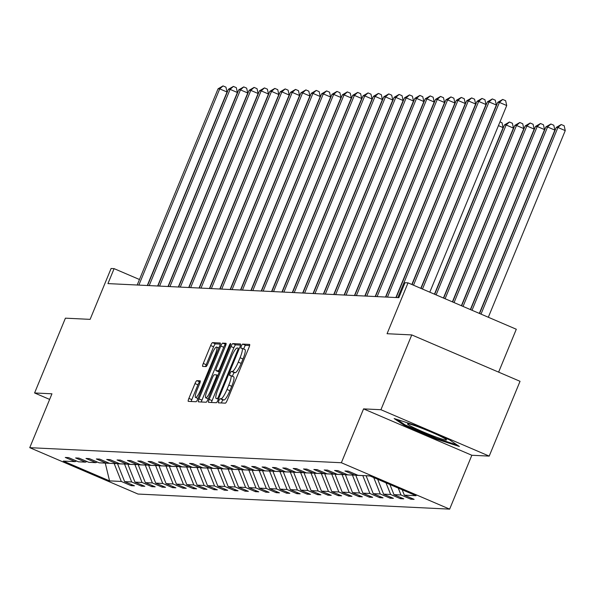 <?xml version="1.0" encoding="UTF-8"?>
<svg xmlns="http://www.w3.org/2000/svg" width="595" height="595" viewBox="0 0 595 595"><rect width="100%" height="100%" fill="white"/><g stroke="black" fill="none" stroke-linecap="round" stroke-linejoin="round"><path stroke-width="0.89" d="M218.841 400.747A2.231 0.431 -66.8 0 0 218.417 402.815A2.231 0.431 -66.8 0 0 218.447 402.822L225.371 403.157A3.183 0.61 -66.8 0 0 227.238 400.256L249.022 347.391A3.183 0.61 -66.8 0 0 249.625 344.431A3.183 0.61 -66.8 0 0 249.58 344.423L242.656 344.089A2.231 0.431 -66.8 0 0 241.354 346.119A2.231 0.431 -66.8 0 0 240.93 348.194A2.231 0.431 -66.8 0 0 240.968 348.201L241.86 348.239A10.189 1.964 -66.8 0 1 242.001 348.276A10.189 1.964 -66.8 0 1 240.075 357.744L238.253 362.147A10.189 1.964 -66.8 0 1 232.295 371.444L231.403 371.399A2.231 0.431 -66.8 0 0 230.094 373.437A2.231 0.431 -66.8 0 0 229.677 375.505A2.231 0.431 -66.8 0 0 229.707 375.512L230.6 375.557A10.189 1.964 -66.8 0 1 230.741 375.586A10.189 1.964 -66.8 0 1 228.815 385.054L227 389.457A10.189 1.964 -66.8 0 1 221.042 398.754L220.143 398.717A2.231 0.431 -66.8 0 0 218.841 400.747M230.86 375.668L233.53 376.806A10.189 1.964 -66.8 0 1 233.671 376.843A10.189 1.964 -66.8 0 1 231.738 386.311L229.923 390.714A10.189 1.964 -66.8 0 1 223.965 400.011L223.073 399.966A2.231 0.431 -66.8 0 0 221.764 402.004A2.231 0.431 -66.8 0 0 221.422 402.971M249.64 345.539L245.586 345.338A2.231 0.431 -66.8 0 0 244.285 347.376A2.231 0.431 -66.8 0 0 243.786 349.034M242.12 348.35L244.783 349.496A10.189 1.964 -66.8 0 1 244.924 349.525A10.189 1.964 -66.8 0 1 242.998 358.993L241.183 363.396A10.189 1.964 -66.8 0 1 235.226 372.701L234.326 372.656A2.231 0.431 -66.8 0 0 233.024 374.686A2.231 0.431 -66.8 0 0 232.526 376.352M411.762 334.918L520.037 381.306L489.209 456.105L380.926 409.717L411.762 334.918L387.062 333.721L408.029 282.856L405.002 282.714L398.836 297.671L107.94 283.599L114.106 268.642L111.087 268.494L90.12 319.359L65.413 318.169L34.584 392.968L49.638 399.416M196.856 380.666A3.183 0.61 -66.8 0 0 194.989 383.567L188.883 398.397A3.183 0.61 -66.8 0 0 188.28 401.357A3.183 0.61 -66.8 0 0 188.317 401.365L196.008 401.737A3.183 0.61 -66.8 0 0 197.875 398.836L219.667 345.97A3.183 0.61 -66.8 0 0 220.262 343.01A3.183 0.61 -66.8 0 0 220.224 343.003L212.534 342.631A3.183 0.61 -66.8 0 0 210.667 345.531L203.282 363.448A3.183 0.61 -66.8 0 0 202.679 366.408A3.183 0.61 -66.8 0 0 202.724 366.416L206.019 366.579A3.183 0.61 -66.8 0 0 207.878 363.671L211.545 354.791A8.516 1.644 -66.8 0 1 216.639 347.041A8.516 1.644 -66.8 0 1 215.026 354.955L200.686 389.762A8.516 1.644 -66.8 0 1 195.584 397.505A8.516 1.644 -66.8 0 1 197.198 389.591L199.585 383.79A3.183 0.61 -66.8 0 0 200.188 380.83A3.183 0.61 -66.8 0 0 200.143 380.822L196.856 380.666L199.779 381.916A3.183 0.61 -66.8 0 0 197.919 384.824L191.806 399.654A3.183 0.61 -66.8 0 0 191.188 401.506M380.926 409.717L363.567 408.884L341.366 462.739L29.75 447.671L51.951 393.808L34.584 392.968M209.15 399.379A3.183 0.61 -66.8 0 0 208.547 402.339A3.183 0.61 -66.8 0 0 208.592 402.346L216.283 402.718A3.183 0.61 -66.8 0 0 218.142 399.818L239.934 346.952A3.183 0.61 -66.8 0 0 240.536 343.992A3.183 0.61 -66.8 0 0 240.492 343.984L232.801 343.613A3.183 0.61 -66.8 0 0 230.942 346.513L209.15 399.379L212.073 400.636A3.183 0.61 -66.8 0 0 211.456 402.488M206.145 402.227L198.455 401.856A3.183 0.61 -66.8 0 1 198.41 401.848A3.183 0.61 -66.8 0 1 199.013 398.888L220.804 346.022A3.183 0.61 -66.8 0 1 222.664 343.122L225.959 343.278A3.183 0.61 -66.8 0 1 226.003 343.285A3.183 0.61 -66.8 0 1 225.401 346.245L216.565 367.688A3.183 0.61 -66.8 0 0 215.963 370.648A3.183 0.61 -66.8 0 0 216 370.655L218.187 370.759A3.183 0.61 -66.8 0 0 220.046 367.859L229.246 345.531A2.231 0.431 -66.8 0 1 230.585 343.508A2.231 0.431 -66.8 0 1 230.161 345.576L208.012 399.327A3.183 0.61 -66.8 0 1 206.145 402.227M76.569 461.028L75.082 461.646L65.279 457.451L68.596 457.607L78.399 461.809L85.435 462.151L75.632 457.949L78.957 458.113L88.759 462.308L95.795 462.65L85.992 458.447L89.309 458.611L99.112 462.813L106.155 463.148L96.353 458.953L99.67 459.109L109.473 463.312L116.516 463.654L106.706 459.452L110.03 459.615L119.833 463.81L126.869 464.152L117.066 459.95L120.391 460.113L130.193 464.316L137.229 464.658L127.427 460.456L130.744 460.612L140.546 464.814L147.59 465.156L137.787 460.954L141.104 461.118L150.907 465.312L157.95 465.654L148.14 461.46L151.465 461.616L161.267 465.818L168.303 466.16L158.501 461.958L161.825 462.114L171.628 466.316L178.664 466.659L168.861 462.456L172.178 462.62L181.981 466.822L189.024 467.157L179.221 462.962L182.539 463.118L192.341 467.32L199.377 467.663L189.574 463.46L192.899 463.624L202.702 467.819L209.738 468.161L199.935 463.959L203.259 464.122L213.062 468.325L220.098 468.659L210.295 464.464L213.612 464.621L223.415 468.823L230.458 469.165L220.656 464.963L223.973 465.126L233.775 469.321L240.811 469.663L231.009 465.461L234.333 465.625L244.136 469.827L251.172 470.162L241.369 465.967L244.686 466.123L254.496 470.325L261.532 470.667L251.73 466.465L255.047 466.629L264.849 470.823L271.893 471.166L262.09 466.971L265.407 467.127L275.21 471.329L282.246 471.671L272.443 467.469L275.768 467.625L285.57 471.828L292.606 472.17L282.804 467.968L286.121 468.131L295.923 472.333L302.967 472.668L293.164 468.473L296.481 468.629L306.284 472.832L313.327 473.174L303.517 468.972L306.841 469.135L316.644 473.33L323.68 473.672L313.877 469.47L317.202 469.634L327.005 473.836L334.04 474.17L324.238 469.976L327.555 470.132L337.358 474.334L344.401 474.676L334.598 470.474L337.915 470.638L347.718 474.832L354.761 475.174L344.951 470.972L348.276 471.136L358.078 475.338L369.83 475.903L416.069 495.709L404.317 495.144L414.12 499.346L410.795 499.183L400.993 494.981L393.957 494.646L403.76 498.841L400.442 498.684L390.632 494.482L383.596 494.14L393.399 498.342L390.082 498.179L380.279 493.984L373.236 493.642L383.039 497.844L379.722 497.68L369.919 493.478L362.883 493.143L372.686 497.338L369.361 497.182L359.558 492.98L352.523 492.638L362.325 496.84L359.008 496.676L349.205 492.481L342.162 492.139L351.965 496.334L348.648 496.178L338.845 491.976L331.802 491.634L341.612 495.836L338.287 495.68L328.485 491.477L321.449 491.135L331.251 495.338L327.927 495.174L318.124 490.972L311.088 490.637L320.891 494.832L317.574 494.676L307.771 490.473L300.728 490.131L310.531 494.333L307.213 494.17L297.411 489.975L290.375 489.633L300.178 493.835L296.853 493.671L287.05 489.469L280.014 489.135L289.817 493.329L286.493 493.173L276.69 488.971L269.654 488.629L279.457 492.831L276.139 492.667L266.337 488.473L259.294 488.131L269.096 492.333L265.779 492.169L255.976 487.967L248.941 487.632L258.743 491.827L255.419 491.671L245.616 487.469L238.58 487.127L248.383 491.329L245.066 491.165L235.256 486.97L228.22 486.628L238.022 490.823L234.705 490.667L224.903 486.465L217.859 486.122L227.662 490.325L224.345 490.168L214.542 485.966L207.506 485.624L217.309 489.826L213.984 489.663L204.182 485.468L197.146 485.126L206.948 489.321L203.631 489.164L193.821 484.962L186.785 484.62L196.588 488.822L193.271 488.659L183.468 484.464L176.425 484.122L186.228 488.324L182.91 488.16L173.108 483.958L166.072 483.623L175.875 487.818L172.55 487.662L162.747 483.46L155.712 483.118L165.514 487.32L162.197 487.156L152.394 482.962L145.351 482.619L155.154 486.822L151.837 486.658L142.034 482.456L134.991 482.121L144.801 486.316L141.476 486.16L131.673 481.957L124.638 481.615L134.44 485.818L131.116 485.654L121.313 481.459L109.562 480.886L63.323 461.08L75.082 461.646M341.366 462.739L449.641 509.127L138.025 494.051L29.75 447.671M124.593 464.041L117.527 463.788L117.803 463.111M117.527 463.788L124.638 481.615M124.563 464.122L131.673 481.957M86.93 461.527L85.435 462.151M134.953 464.546L127.88 464.286L128.163 463.617M127.88 464.286L134.991 482.121M134.924 464.628L142.034 482.456M97.29 462.025L95.795 462.65M145.314 465.045L138.241 464.784L138.516 464.115M138.241 464.784L145.351 482.619M145.277 465.126L152.394 482.962M107.643 462.531L106.155 463.148M155.674 465.543L148.601 465.29L148.876 464.613M148.601 465.29L155.712 483.118M155.637 465.625L162.747 483.46M118.003 463.029L116.516 463.654M166.027 466.049L158.962 465.788L159.237 465.119M158.962 465.788L166.072 483.623M165.998 466.13L173.108 483.958M128.364 463.527L126.869 464.152M176.388 466.547L169.315 466.287L169.59 465.617M169.315 466.287L176.425 484.122M176.358 466.629L183.468 484.464M138.724 464.033L137.229 464.658M186.748 467.053L179.675 466.792L179.95 466.123M179.675 466.792L186.785 484.62M186.711 467.135L193.821 484.962M149.077 464.531L147.59 465.156M197.109 467.551L190.036 467.291L190.311 466.621M190.036 467.291L197.146 485.126M197.071 467.633L204.182 485.468M159.438 465.03L157.95 465.654M207.462 468.049L200.389 467.789L200.671 467.12M200.389 467.789L207.506 485.624M207.432 468.131L214.542 485.966M169.798 465.535L168.303 466.16M217.822 468.555L210.749 468.295L211.024 467.625M210.749 468.295L217.859 486.122M217.792 468.637L224.903 486.465M180.151 466.034L178.664 466.659M228.183 469.053L221.109 468.793L221.385 468.124M221.109 468.793L228.22 486.628M228.145 469.135L235.256 486.97M190.512 466.539L189.024 467.157M238.543 469.552L231.47 469.299L231.745 468.622M231.47 469.299L238.58 487.127M238.506 469.634L245.616 487.469M200.872 467.038L199.377 467.663M248.896 470.057L241.823 469.797L242.106 469.128M241.823 469.797L248.941 487.632M248.866 470.139L255.976 487.967M211.232 467.536L209.738 468.161M259.256 470.556L252.183 470.295L252.459 469.626M252.183 470.295L259.294 488.131M259.227 470.638L266.337 488.473M221.585 468.042L220.098 468.659M269.617 471.054L262.544 470.801L262.819 470.124M262.544 470.801L269.654 488.629M269.58 471.136L276.69 488.971M231.946 468.54L230.458 469.165M279.977 471.56L272.904 471.299L273.179 470.63M272.904 471.299L280.014 489.135M279.94 471.642L287.05 489.469M242.306 469.038L240.811 469.663M290.33 472.058L283.257 471.798L283.54 471.128M283.257 471.798L290.375 489.633M290.3 472.14L297.411 489.975M252.667 469.544L251.172 470.162M300.691 472.564L293.618 472.304L293.893 471.634M293.618 472.304L300.728 490.131M300.654 472.638L307.771 490.473M263.02 470.043L261.532 470.667M311.051 473.062L303.978 472.802L304.253 472.132M303.978 472.802L311.088 490.637M311.014 473.144L318.124 490.972M273.38 470.541L271.893 471.166M321.404 473.561L314.339 473.3L314.614 472.631M314.339 473.3L321.449 491.135M321.374 473.642L328.485 491.477M283.741 471.047L282.246 471.671M331.765 474.066L324.692 473.806L324.974 473.137M324.692 473.806L331.802 491.634M331.735 474.148L338.845 491.976M294.101 471.545L292.606 472.17M342.125 474.565L335.052 474.304L335.327 473.635M335.052 474.304L342.162 492.139M342.088 474.646L349.205 492.481M304.454 472.051L302.967 472.668M352.485 475.063L345.412 474.81L345.688 474.133M345.412 474.81L352.523 492.638M352.448 475.145L359.558 492.98M314.815 472.549L313.327 473.174M362.838 475.569L355.773 475.308L356.048 474.639M355.773 475.308L362.883 493.143M362.809 475.65L369.919 493.478M325.175 473.047L323.68 473.672M370.053 476L366.163 475.725M366.126 475.807L373.236 493.642M373.734 477.577L380.279 493.984M335.528 473.553L334.04 474.17M377.661 479.258L383.596 494.14M385.991 482.828L390.632 494.482M345.888 474.051L344.401 474.676M389.911 484.509L393.957 494.646M398.241 488.071L400.993 494.981M356.249 474.55L354.761 475.174M402.168 489.759L404.317 495.144M498.625 372.128L516.304 329.243L408.029 282.856M363.567 408.884L471.842 455.264L489.209 456.105M471.842 455.264L449.641 509.127M139.468 279.509L114.106 268.642M105.017 463.096L114.24 463.542M105.27 463.111L109.562 480.886M114.203 463.624L121.313 481.459M411.242 498.112L410.795 499.183M400.881 497.613L400.442 498.684M390.521 497.108L390.082 498.179M380.168 496.609L379.722 497.68M369.807 496.104L369.361 497.182M359.447 495.605L359.008 496.676M349.087 495.107L348.648 496.178M338.733 494.601L338.287 495.68M328.373 494.103L327.927 495.174M318.013 493.605L317.574 494.676M307.652 493.099L307.213 494.17M297.299 492.601L296.853 493.671M286.939 492.102L286.493 493.173M276.578 491.596L276.139 492.667M266.218 491.098L265.779 492.169M255.865 490.592L255.419 491.671M245.504 490.094L245.066 491.165M235.144 489.596L234.705 490.667M224.784 489.09L224.345 490.168M214.431 488.592L213.984 489.663M204.07 488.093L203.631 489.164M193.71 487.588L193.271 488.659M183.357 487.089L182.91 488.16M172.996 486.591L172.55 487.662M162.636 486.085L162.197 487.156M152.275 485.587L151.837 486.658M141.922 485.081L141.476 486.16M131.562 484.583L131.116 485.654M436.663 439.184L459.377 446.481L449.478 439.809L416.872 425.834L394.158 418.545L404.057 425.217L436.663 439.184L436.953 438.493M240.551 345.1L235.724 344.862A3.183 0.61 -66.8 0 0 233.865 347.77L212.073 400.636M217.257 398.576A2.231 0.431 -66.8 0 0 218.566 396.538L237.688 350.135A2.231 0.431 -66.8 0 0 238.112 348.068A2.231 0.431 -66.8 0 0 238.082 348.06L237.137 348.016A10.189 1.964 -66.8 0 0 231.172 357.312L218.105 389.026A10.189 1.964 -66.8 0 0 216.171 398.494A10.189 1.964 -66.8 0 0 216.312 398.531L218.447 399.081M226.018 344.393L225.594 344.371A3.183 0.61 -66.8 0 0 223.727 347.279L201.943 400.145A3.183 0.61 -66.8 0 0 201.326 401.997M218.848 371.875A3.183 0.61 -66.8 0 0 218.886 371.897A3.183 0.61 -66.8 0 0 218.93 371.912L219.302 371.927M207.395 389.933A8.516 1.644 -66.8 0 0 205.781 397.847A8.516 1.644 -66.8 0 0 210.875 390.104L215.933 377.84A3.183 0.61 -66.8 0 0 216.535 374.88A3.183 0.61 -66.8 0 0 216.491 374.872L214.312 374.768A3.183 0.61 -66.8 0 0 212.445 377.669L207.395 389.933M200.203 381.938L199.779 381.916M220.276 344.118L215.457 343.88A3.183 0.61 -66.8 0 0 213.598 346.788L206.212 364.705A3.183 0.61 -66.8 0 0 205.595 366.557M404.384 424.421L404.057 425.217M488.324 317.254L565.25 130.617L557.932 127.479L556.273 127.404L479.57 313.505M481.005 314.123L557.932 127.479L561.234 124.511L564.164 125.761L565.25 130.617M556.273 127.404L561.234 124.511M429.798 292.182L506.724 105.546L499.406 102.407L422.48 289.051M497.747 102.325L502.708 99.432L499.406 102.407L497.747 102.325L421.037 288.434M502.708 99.432L505.631 100.689L506.724 105.546M479.339 313.409L554.89 130.112L547.579 126.98L545.913 126.899L470.586 309.66M472.028 310.278L547.579 126.98L550.873 124.005L553.804 125.262L554.89 130.112M545.913 126.899L550.873 124.005M470.362 309.564L544.537 129.613L537.218 126.482L535.56 126.4L461.608 305.815M463.044 306.432L537.218 126.482L540.52 123.507L543.443 124.757L544.537 129.613M535.56 126.4L540.52 123.507M420.814 288.337L496.364 105.04L489.045 101.909L413.503 285.206M487.387 101.827L492.348 98.934L489.045 101.909L487.387 101.827L412.06 284.589M492.348 98.934L495.278 100.191L496.364 105.04M411.837 284.492L486.003 104.541L478.692 101.403L397.817 297.619M477.026 101.329L481.987 98.435L478.692 101.403L477.026 101.329L396.158 297.545M481.987 98.435L484.918 99.685L486.003 104.541M440.263 436.172A21.085 1.48 -157.6 0 0 420.576 427.768A21.085 1.48 -157.6 0 0 407.731 423.774A21.085 1.48 -157.6 0 0 413.763 427.656A21.085 1.48 -157.6 0 0 435.652 436.886A21.085 1.48 -157.6 0 0 446.436 439.72A21.085 1.48 -157.6 0 0 440.263 436.172M457.153 444.978L436.604 438.381L405.009 424.845L397.029 419.468M461.385 305.718L534.176 129.115L526.858 125.976L525.199 125.895L452.631 301.963M454.067 302.58L526.858 125.976L530.16 123.001L533.083 124.258L534.176 129.115M525.199 125.895L530.16 123.001M395.898 297.53L475.65 104.036L468.332 100.905L387.457 297.121M466.673 100.823L471.634 97.93L468.332 100.905L466.673 100.823L385.798 297.039M471.634 97.93L474.557 99.187L475.65 104.036M452.401 301.866L523.816 128.609L516.497 125.478L514.839 125.396L443.647 298.117M445.09 298.735L516.497 125.478L519.799 122.503L522.73 123.76L523.816 128.609M514.839 125.396L519.799 122.503M385.538 297.031L465.29 103.537L457.971 100.406L377.096 296.622M456.313 100.324L461.274 97.431L457.971 100.406L456.313 100.324L375.438 296.541M461.274 97.431L464.197 98.681L465.29 103.537M443.424 298.021L513.455 128.111L506.144 124.98L504.478 124.898L434.67 294.272M436.113 294.889L506.144 124.98L509.439 122.005L512.369 123.254L513.455 128.111M504.478 124.898L509.439 122.005M375.177 296.526L454.93 103.039L447.611 99.9L366.743 296.117M445.953 99.826L450.913 96.933L447.611 99.9L445.953 99.826L365.077 296.042M450.913 96.933L453.844 98.182L454.93 103.039M434.447 294.175L503.102 127.613L498.446 125.619M499.986 121.886L502.009 122.756L503.102 127.613M364.824 296.027L444.569 102.533L437.258 99.402L356.383 295.618M435.599 99.32L440.553 96.427L437.258 99.402L435.599 99.32L354.724 295.537M440.553 96.427L443.483 97.684L444.569 102.533M354.464 295.529L434.216 102.035L426.898 98.904L346.022 295.12M425.239 98.822L430.2 95.929L426.898 98.904L425.239 98.822L344.364 295.038M430.2 95.929L433.123 97.178L434.216 102.035M344.103 295.023L423.856 101.537L416.537 98.398L335.662 294.614M414.879 98.316L419.839 95.423L416.537 98.398L414.879 98.316L334.003 294.532M419.839 95.423L422.762 96.68L423.856 101.537M333.743 294.525L413.495 101.031L406.177 97.9L325.309 294.116M404.518 97.818L409.479 94.925L406.177 97.9L404.518 97.818L323.643 294.034M409.479 94.925L412.409 96.182L413.495 101.031M323.39 294.019L403.135 100.533L395.824 97.402L314.948 293.618M394.165 97.32L399.119 94.427L395.824 97.402L394.165 97.32L313.29 293.536M399.119 94.427L402.049 95.676L403.135 100.533M313.029 293.521L392.782 100.034L385.463 96.896L304.588 293.112M383.805 96.814L388.766 93.921L385.463 96.896L383.805 96.814L302.929 293.03M388.766 93.921L391.688 95.178L392.782 100.034M302.669 293.023L382.421 99.529L375.103 96.397L294.228 292.614M373.444 96.316L378.405 93.422L375.103 96.397L373.444 96.316L292.569 292.532M378.405 93.422L381.328 94.679L382.421 99.529M292.309 292.517L372.061 99.03L364.75 95.892L283.875 292.108M363.084 95.817L368.045 92.924L364.75 95.892L363.084 95.817L282.209 292.033M368.045 92.924L370.975 94.174L372.061 99.03M281.956 292.019L361.701 98.525L354.389 95.393L273.514 291.609M352.731 95.312L357.692 92.418L354.389 95.393L352.731 95.312L271.856 291.528M357.692 92.418L360.615 93.675L361.701 98.525M271.595 291.52L351.347 98.026L344.029 94.895L263.154 291.111M342.37 94.813L347.331 91.92L344.029 94.895L342.37 94.813L261.495 291.029M347.331 91.92L350.254 93.17L351.347 98.026M261.235 291.014L340.987 97.528L333.669 94.389L252.793 290.605M332.01 94.315L336.971 91.422L333.669 94.389L332.01 94.315L251.135 290.531M336.971 91.422L339.894 92.671L340.987 97.528M250.874 290.516L330.627 97.022L323.316 93.891L242.44 290.107M321.65 93.809L326.61 90.916L323.316 93.891L321.65 93.809L240.782 290.025M326.61 90.916L329.541 92.173L330.627 97.022M240.521 290.018L320.274 96.524L312.955 93.393L232.08 289.609M311.297 93.311L316.257 90.418L312.955 93.393L311.297 93.311L230.421 289.527M316.257 90.418L319.18 91.667L320.274 96.524M230.161 289.512L309.913 96.026L302.595 92.887L221.719 289.103M300.936 92.805L305.897 89.912L302.595 92.887L300.936 92.805L220.061 289.021M305.897 89.912L308.82 91.169L309.913 96.026M219.8 289.014L299.553 95.52L292.234 92.389L211.359 288.605M290.576 92.307L295.537 89.414L292.234 92.389L290.576 92.307L209.7 288.523M295.537 89.414L298.467 90.671L299.553 95.52M209.44 288.508L289.192 95.022L281.881 91.89L201.006 288.106M280.215 91.808L285.176 88.915L281.881 91.89L280.215 91.808L199.347 288.025M285.176 88.915L288.106 90.165L289.192 95.022M199.087 288.01L278.839 94.523L271.521 91.385L190.645 287.601M269.862 91.303L274.823 88.41L271.521 91.385L269.862 91.303L188.987 287.519M274.823 88.41L277.746 89.666L278.839 94.523M188.727 287.511L268.479 94.017L261.16 90.886L180.285 287.102M259.502 90.804L264.463 87.911L261.16 90.886L259.502 90.804L178.626 287.021M264.463 87.911L267.386 89.168L268.479 94.017M178.366 287.006L258.118 93.519L250.8 90.38L169.932 286.597M249.141 90.306L254.102 87.413L250.8 90.38L249.141 90.306L168.266 286.522M254.102 87.413L257.033 88.662L258.118 93.519M168.013 286.507L247.758 93.013L240.447 89.882L159.572 286.098M238.788 89.8L243.742 86.907L240.447 89.882L238.788 89.8L157.913 286.017M243.742 86.907L246.672 88.164L247.758 93.013M157.653 286.009L237.405 92.515L230.087 89.384L149.211 285.6M228.428 89.302L233.389 86.409L230.087 89.384L228.428 89.302L147.553 285.518M233.389 86.409L236.312 87.658L237.405 92.515M147.292 285.503L227.045 92.017L219.726 88.878L138.851 285.094M218.067 88.804L223.028 85.911L219.726 88.878L218.067 88.804L137.192 285.02M223.028 85.911L225.951 87.16L227.045 92.017M223.965 400.011L221.042 398.754M229.923 390.714L227 389.457M231.738 386.311L228.815 385.054M234.326 372.656L231.403 371.399M235.226 372.701L232.295 371.444M241.183 363.396L238.253 362.147M242.998 358.993L240.075 357.744M245.586 345.338L242.656 344.089M223.073 399.966L220.143 398.717M233.865 347.77L230.942 346.513M235.724 344.862L232.801 343.613M219.354 396.88L218.566 396.538M238.483 350.477L237.688 350.135M201.943 400.145L199.013 398.888M223.727 347.279L220.804 346.022M225.594 344.371L222.664 343.122M218.93 371.912L216 370.655M219.54 371.339L218.187 370.759M220.842 368.193L220.046 367.859M230.042 345.874L229.246 345.531M211.671 390.439L210.875 390.104M216.721 378.182L215.933 377.84M216.535 374.88L217.852 375.445L216.573 374.909M201.474 390.097L200.686 389.762M215.821 355.297L215.026 354.955M206.212 364.705L203.282 363.448M213.598 346.788L210.667 345.531M215.457 343.88L212.534 342.631M191.806 399.654L188.883 398.397M197.919 384.824L194.989 383.567M233.671 376.843L230.741 375.586M244.924 349.525L242.001 348.276M218.886 371.897L215.963 370.648M208.191 398.881L205.781 397.847M197.994 398.538L195.584 397.505M218.834 347.978L216.639 347.041"/></g></svg>
